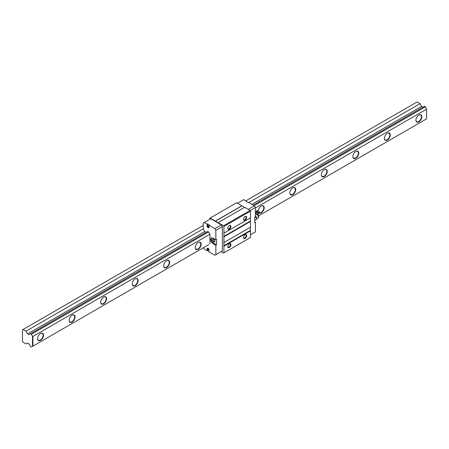 <?xml version="1.0" encoding="UTF-8"?>
<svg xmlns="http://www.w3.org/2000/svg" width="449" height="449" viewBox="0 0 449 449"><rect width="100%" height="100%" fill="white"/><g stroke="black" fill="none" stroke-linecap="round" stroke-linejoin="round"><path stroke-width="0.67" d="M32.496 346.381L32.496 336.228L31.379 334.286L30.465 333.759L28.888 334.673L27.574 333.91L25.997 331.182L23.039 329.476L22.45 329.819L22.45 341.189L23.039 342.217L25.997 343.923L27.574 343.014L28.888 343.771L30.465 346.499L31.379 347.026L208.622 244.699M387.341 140.077A4.181 2.413 -60 0 1 384.389 138.371A4.181 2.413 -60 0 1 387.341 133.252A4.181 2.413 -60 0 1 390.299 134.958A4.181 2.413 -60 0 1 387.341 140.077M387.24 133.314A3.901 2.251 -60 0 1 389.098 133.173A3.901 2.251 -60 0 1 389.693 136.3A3.901 2.251 -60 0 1 387.145 139.734A3.901 2.251 -60 0 1 385.197 139.931A3.901 2.251 -60 0 1 384.389 138.253M258.495 215.907L426.55 118.878L426.55 109.18L255.414 207.982M31.379 334.286L208.622 231.959L209.941 234.238L32.895 336.453L32.895 346.157M355.816 158.278A4.181 2.413 -60 0 1 352.863 156.572A4.181 2.413 -60 0 1 355.816 151.453A4.181 2.413 -60 0 1 358.773 153.16A4.181 2.413 -60 0 1 355.816 158.278M324.296 176.479A4.181 2.413 -60 0 1 321.338 174.773A4.181 2.413 -60 0 1 324.296 169.655A4.181 2.413 -60 0 1 327.248 171.361A4.181 2.413 -60 0 1 324.296 176.479M292.77 194.681A4.181 2.413 -60 0 1 289.813 192.975A4.181 2.413 -60 0 1 292.77 187.856A4.181 2.413 -60 0 1 295.723 189.562A4.181 2.413 -60 0 1 292.77 194.681M258.293 211.058A3.901 2.251 -60 0 0 258.298 211.176A4.181 2.413 -60 0 1 261.245 206.052A4.181 2.413 -60 0 1 264.203 207.758A4.181 2.413 -60 0 1 261.245 212.877A4.181 2.413 -60 0 1 259.152 213.084L256.413 211.238L259.275 212.888L258.658 213.572L256.66 212.422L256.126 212.113L256.306 211.451M198.2 249.279A4.181 2.413 -60 0 1 195.242 247.573A4.181 2.413 -60 0 1 198.194 242.454A4.181 2.413 -60 0 1 201.152 244.161A4.181 2.413 -60 0 1 198.2 249.279M166.674 267.481A4.181 2.413 -60 0 1 163.717 265.774A4.181 2.413 -60 0 1 166.674 260.656A4.181 2.413 -60 0 1 169.627 262.362A4.181 2.413 -60 0 1 166.674 267.481M135.149 285.682A4.181 2.413 -60 0 1 132.191 283.976A4.181 2.413 -60 0 1 135.149 278.857A4.181 2.413 -60 0 1 138.107 280.563A4.181 2.413 -60 0 1 135.149 285.682M103.624 303.883A4.181 2.413 -60 0 1 100.671 302.177A4.181 2.413 -60 0 1 103.624 297.053A4.181 2.413 -60 0 1 106.581 298.759A4.181 2.413 -60 0 1 103.624 303.883M72.098 322.079A4.181 2.413 -60 0 1 69.146 320.373A4.181 2.413 -60 0 1 72.098 315.254A4.181 2.413 -60 0 1 75.056 316.96A4.181 2.413 -60 0 1 72.098 322.079M40.578 340.28A4.181 2.413 -60 0 1 37.621 338.574A4.181 2.413 -60 0 1 40.578 333.455A4.181 2.413 -60 0 1 43.531 335.162A4.181 2.413 -60 0 1 40.578 340.28M418.866 121.875A4.181 2.413 -60 0 1 415.909 120.169A4.181 2.413 -60 0 1 418.866 115.051A4.181 2.413 -60 0 1 421.819 116.757A4.181 2.413 -60 0 1 418.866 121.875M23.039 329.476L203.24 225.437M245.856 200.832L417.093 101.974L420.051 103.68L248.813 202.538M25.997 331.182L203.24 228.85L203.24 223.046L204.228 222.48L207.112 224.146L207.112 226.077A1.325 0.763 60 0 0 207.691 227.413A1.325 0.763 60 0 0 208.712 227.766A1.325 0.763 60 0 0 208.987 227.16L208.987 225.23L214.863 228.62L215.851 230.326L215.851 239.772L213.09 238.178A3.345 1.931 60 0 0 211.423 238.009A3.345 1.931 60 0 0 210.907 240.692A3.345 1.931 60 0 0 213.09 243.639L215.851 245.233L215.851 254.673L214.863 255.24L208.987 251.844L208.987 249.913A1.325 0.763 60 0 0 208.409 248.578A1.325 0.763 60 0 0 207.387 248.224A1.325 0.763 60 0 0 207.112 248.83L207.112 250.761L207.505 250.536L207.505 248.6A1.325 0.763 60 0 1 207.612 248.162M422.941 107.165L421.622 106.407L420.051 103.68M426.55 109.18L425.433 106.783L424.518 106.256L253.281 205.12M27.574 333.91L204.817 231.577L206.136 232.341M251.968 204.357L421.622 106.407M30.465 333.759L207.707 231.431L208.622 231.959M254.196 205.648L425.433 106.783M32.895 336.453L32.496 336.228M418.765 115.112A3.901 2.251 -60 0 1 420.618 114.972A3.901 2.251 -60 0 1 421.218 118.098A3.901 2.251 -60 0 1 418.67 121.539A3.901 2.251 -60 0 1 416.717 121.73A3.901 2.251 -60 0 1 415.914 120.057M40.477 333.517A3.901 2.251 -60 0 1 42.329 333.377A3.901 2.251 -60 0 1 42.93 336.503A3.901 2.251 -60 0 1 40.382 339.938A3.901 2.251 -60 0 1 38.429 340.134A3.901 2.251 -60 0 1 37.621 338.456M72.003 315.316A3.901 2.251 -60 0 1 73.855 315.176A3.901 2.251 -60 0 1 74.45 318.302A3.901 2.251 -60 0 1 71.902 321.742A3.901 2.251 -60 0 1 69.954 321.933A3.901 2.251 -60 0 1 69.146 320.26M103.523 297.115A3.901 2.251 -60 0 1 105.38 296.974A3.901 2.251 -60 0 1 105.975 300.1A3.901 2.251 -60 0 1 103.427 303.541A3.901 2.251 -60 0 1 101.48 303.732A3.901 2.251 -60 0 1 100.671 302.059M135.048 278.913A3.901 2.251 -60 0 1 136.9 278.773A3.901 2.251 -60 0 1 137.501 281.899A3.901 2.251 -60 0 1 134.953 285.339A3.901 2.251 -60 0 1 132.999 285.53A3.901 2.251 -60 0 1 132.197 283.858M166.573 260.717A3.901 2.251 -60 0 1 168.426 260.577A3.901 2.251 -60 0 1 169.026 263.703A3.901 2.251 -60 0 1 166.478 267.138A3.901 2.251 -60 0 1 164.525 267.335A3.901 2.251 -60 0 1 163.717 265.656M198.099 242.516A3.901 2.251 -60 0 1 199.951 242.376A3.901 2.251 -60 0 1 200.546 245.502A3.901 2.251 -60 0 1 197.998 248.937A3.901 2.251 -60 0 1 196.05 249.133A3.901 2.251 -60 0 1 195.242 247.455M261.144 206.113A3.901 2.251 -60 0 1 262.996 205.973A3.901 2.251 -60 0 1 263.597 209.099A3.901 2.251 -60 0 1 261.049 212.54A3.901 2.251 -60 0 1 259.298 212.826M292.669 187.912A3.901 2.251 -60 0 1 294.522 187.772A3.901 2.251 -60 0 1 295.122 190.898A3.901 2.251 -60 0 1 292.574 194.338A3.901 2.251 -60 0 1 290.621 194.529A3.901 2.251 -60 0 1 289.818 192.857M324.195 169.711A3.901 2.251 -60 0 1 326.047 169.576A3.901 2.251 -60 0 1 326.648 172.702A3.901 2.251 -60 0 1 324.094 176.137A3.901 2.251 -60 0 1 322.146 176.328A3.901 2.251 -60 0 1 321.338 174.655M355.72 151.515A3.901 2.251 -60 0 1 357.572 151.375A3.901 2.251 -60 0 1 358.167 154.501A3.901 2.251 -60 0 1 355.619 157.936A3.901 2.251 -60 0 1 353.672 158.132A3.901 2.251 -60 0 1 352.863 156.454M221.071 251.659L223.535 253.079L223.928 252.854L223.928 226.459L250.486 211.125L250.093 210.446L244.654 207.303L217.978 222.71L210.138 218.046L209.745 218.27L209.745 219.297M223.928 226.459L223.535 225.78L250.093 210.446M223.535 225.78L218.096 222.637M223.928 252.854L250.486 237.515L250.486 230.831L250.289 227.301L223.731 242.634M223.731 233.261L250.289 217.928L250.486 221.458L250.486 227.188L223.928 242.522M244.537 207.371L236.696 202.712L210.138 218.046M223.928 233.149L250.486 217.816L250.486 211.125M215.38 221.071L241.938 205.737M215.38 221.205L241.938 205.872M245.087 220.162A2.228 1.285 -60 0 1 243.515 219.247A2.228 1.285 -60 0 1 245.087 216.519A2.228 1.285 -60 0 1 246.664 217.428A2.228 1.285 -60 0 1 245.087 220.162M244.952 216.609A1.852 1.072 -60 0 1 245.749 216.581A1.852 1.072 -60 0 1 246.035 218.068A1.852 1.072 -60 0 1 244.823 219.696A1.852 1.072 -60 0 1 243.897 219.791A1.852 1.072 -60 0 1 243.521 219.084M245.087 238.357A2.228 1.285 -60 0 1 243.515 237.448A2.228 1.285 -60 0 1 245.087 234.72A2.228 1.285 -60 0 1 246.664 235.63A2.228 1.285 -60 0 1 245.087 238.357M244.952 234.805A1.852 1.072 -60 0 1 245.749 234.782A1.852 1.072 -60 0 1 246.035 236.264A1.852 1.072 -60 0 1 244.823 237.897A1.852 1.072 -60 0 1 243.897 237.992A1.852 1.072 -60 0 1 243.521 237.285M229.327 247.461A2.228 1.285 -60 0 1 227.75 246.552A2.228 1.285 -60 0 1 229.327 243.818A2.228 1.285 -60 0 1 230.904 244.727A2.228 1.285 -60 0 1 229.327 247.461M229.186 243.908A1.852 1.072 -60 0 1 229.989 243.88A1.852 1.072 -60 0 1 230.27 245.367A1.852 1.072 -60 0 1 229.063 247.001A1.852 1.072 -60 0 1 228.137 247.09A1.852 1.072 -60 0 1 227.755 246.383M229.327 229.259A2.228 1.285 -60 0 1 227.75 228.35A2.228 1.285 -60 0 1 229.327 225.617A2.228 1.285 -60 0 1 230.904 226.532A2.228 1.285 -60 0 1 229.327 229.259M229.186 225.707A1.852 1.072 -60 0 1 229.989 225.679A1.852 1.072 -60 0 1 230.27 227.166A1.852 1.072 -60 0 1 229.063 228.799A1.852 1.072 -60 0 1 228.137 228.889A1.852 1.072 -60 0 1 227.755 228.187M223.731 245.822L250.289 230.489M223.928 246.164L250.486 230.831M223.731 236.449L250.289 221.116M223.928 236.791L250.486 221.458M237.583 203.223L243.79 199.637L246.675 201.304L246.277 201.534L248.157 202.611L248.55 202.387L254.426 205.782L248.224 209.363M254.746 222.002L255.414 222.39L254.746 222.777L254.746 217.316L255.414 216.929L255.414 207.489L254.426 205.782M250.486 234.675L255.414 231.83L255.414 222.39M246.675 201.304L246.675 201.758M250.144 210.53L255.414 207.489M204.228 222.48L210.727 218.725L221.368 224.87L222.35 226.577L222.35 250.918L215.851 254.673M208.987 251.389L207.505 250.536M207.112 250.761L204.228 249.1L203.419 247.702M203.24 228.85L204.817 231.577M209.941 234.238L209.941 243.936M208.987 225.23L209.38 225L207.505 223.916L207.112 224.146M221.368 224.87L214.863 228.62M215.851 245.233L216.519 244.845L213.763 243.251A3.345 1.931 60 0 1 211.681 240.613A3.345 1.931 60 0 1 211.788 237.875M222.35 226.577L215.851 230.326M216.519 244.845L216.519 239.384L215.851 239.772M213.763 239.154L213.763 239.154A1.673 0.965 60 0 1 214.942 241.203A1.673 0.965 60 0 1 213.763 241.888A1.673 0.965 60 0 1 212.579 239.839A1.673 0.965 60 0 1 213.763 239.154L213.763 239.154M214.936 241.074A1.369 0.791 60 0 1 214.661 241.584A1.369 0.791 60 0 1 213.977 241.517A1.369 0.791 60 0 1 213.079 240.31A1.369 0.791 60 0 1 213.292 239.21A1.369 0.791 60 0 1 213.876 239.227M208.88 227.604A1.325 0.763 60 0 1 207.505 225.853L207.505 223.916M208.987 226.975A0.836 0.483 60 0 1 208.285 226.958A0.836 0.483 60 0 1 207.859 225.965A0.836 0.483 60 0 1 208.443 225.712L208.443 225.712A0.836 0.483 60 0 1 208.987 226.442M208.976 249.745A0.836 0.483 60 0 1 208.022 249.386A0.836 0.483 60 0 1 208.19 248.381M208.953 249.622A0.685 0.393 60 0 1 208.892 249.678A0.685 0.393 60 0 1 208.549 249.644A0.685 0.393 60 0 1 208.1 249.038A0.685 0.393 60 0 1 208.207 248.488A0.685 0.393 60 0 1 208.285 248.46M208.987 226.824A0.685 0.393 60 0 1 208.892 226.925A0.685 0.393 60 0 1 208.549 226.891A0.685 0.393 60 0 1 208.1 226.285A0.685 0.393 60 0 1 208.207 225.74A0.685 0.393 60 0 1 208.499 225.746M257.378 214.729L258.068 214.88C258.927 216.407 258.792 217.574 257.67 218.388L257.67 218.388A2.784 1.611 -120 0 0 257.378 214.729L256.194 214.465M258.658 213.572L256.014 212.326L255.414 213.045L258.254 214.695L258.108 214.948M256.183 216.99L255.414 215.486A2.784 1.611 -120 0 1 255.498 215.593A2.784 1.611 -120 0 1 256.486 218.13L256.183 216.99L254.746 217.602M256.486 218.13L256.183 219.617L254.931 220.341L254.746 219.937M254.746 218.337L254.931 217.714M256.413 211.238L257.064 210.463L259.617 211.939L259.275 212.888M213.763 243.251L213.09 243.639M207.505 225.853L207.112 226.077M207.505 248.6L207.112 248.83M256.323 219.168L257.67 218.388M258.529 213.78L258.209 214.667"/></g></svg>
